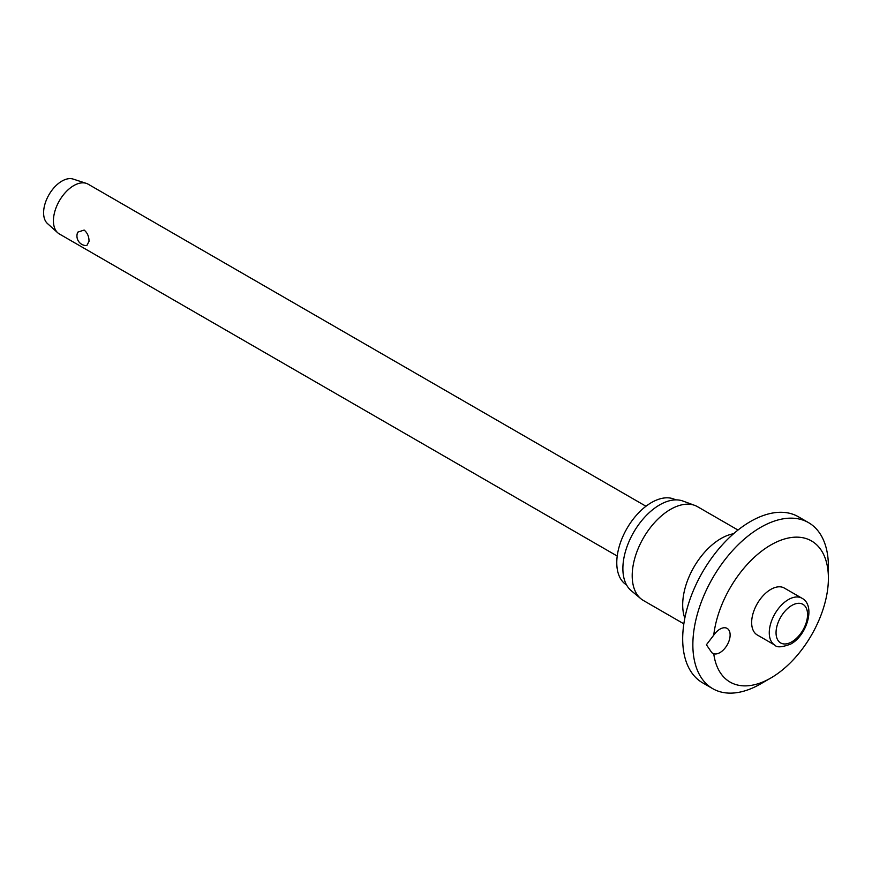 <?xml version="1.0" encoding="UTF-8"?>
<svg xmlns="http://www.w3.org/2000/svg" width="872" height="872" viewBox="0 0 872 872"><rect width="100%" height="100%" fill="white"/><g stroke="black" fill="none" stroke-linecap="round" stroke-linejoin="round"><path stroke-width="1.31" d="M706.407 644.768L713.754 635.154A14.377 8.306 -60 0 1 727.15 628.407A14.377 8.306 -60 0 1 730.126 634.99A14.377 8.306 -60 0 1 724.447 648.801A14.377 8.306 -60 0 1 713.754 653.738L711.923 652.812L706.407 644.768M713.754 653.738A81.467 47.034 120 0 0 770.793 678.034L760.624 683.899A95.844 55.339 120 0 1 712.707 688.651A95.844 55.339 120 0 1 692.859 644.768A95.844 55.339 120 0 1 734.693 548.314A95.844 55.339 120 0 1 808.551 522.644A95.844 55.339 120 0 1 828.4 566.517L828.4 578.256A81.467 47.034 120 0 0 774.827 542.831A81.467 47.034 120 0 0 713.754 635.154M808.551 522.644L798.381 516.769A95.844 55.339 120 0 0 724.523 542.449A95.844 55.339 120 0 0 682.689 638.904A95.844 55.339 120 0 0 702.538 682.776L712.707 688.651M737.995 530.045L697.567 506.708A54.151 31.261 120 0 0 694.744 505.389A54.151 31.261 120 0 0 654.098 523.113A54.151 31.261 120 0 0 632.2 575.705A54.151 31.261 120 0 0 640.855 598.715A54.151 31.261 120 0 0 643.416 600.503L683.844 623.84M694.744 505.389L682.929 501.04A51.993 30.019 120 0 0 643.907 518.066A51.993 30.019 120 0 0 622.881 568.566A51.993 30.019 120 0 0 631.197 590.66L640.855 598.715M675.669 499.885A49.126 28.362 120 0 0 637.955 513.543A49.126 28.362 120 0 0 616.777 562.702A49.126 28.362 120 0 0 626.554 584.948M774.881 645.138L757.256 634.958A27.076 15.631 -60 0 1 751.653 622.564A27.076 15.631 -60 0 1 763.469 595.314A27.076 15.631 -60 0 1 784.331 588.066L801.957 598.236A27.076 15.631 120 0 0 788.419 599.576A27.076 15.631 120 0 0 769.268 632.734A27.076 15.631 120 0 0 774.881 645.138C776.734 647.689 782.042 647.329 790.806 644.027C807.145 635.285 815.898 605.31 801.957 598.236M645.978 506.251L88.137 184.177A28.754 16.601 120 0 0 86.284 183.36A28.754 16.601 120 0 0 64.855 193.115A28.754 16.601 120 0 0 53.432 220.823A28.754 16.601 120 0 0 57.748 232.791A28.754 16.601 120 0 0 59.383 233.979L617.223 556.053M89.009 241.359L86.808 245.599A9.581 9.581 0 0 1 77.761 232.148L84.159 230.055C87.451 232.889 89.075 236.661 89.009 241.359M86.284 183.36L73.172 179.087A25.877 14.944 120 0 0 53.879 187.872A25.877 14.944 120 0 0 43.6 212.801A25.877 14.944 120 0 0 47.491 223.57L57.748 232.791M770.793 678.034A81.467 47.034 120 0 0 828.4 578.256M733.592 533.729A54.151 31.261 120 0 0 682.689 604.863A54.151 31.261 120 0 0 684.825 618.183M776.047 632.734A22.28 12.862 120 0 0 791.798 641.836A22.28 12.862 120 0 0 807.559 614.542A22.28 12.862 120 0 0 791.798 605.451A22.28 12.862 120 0 0 776.047 632.734"/></g></svg>
